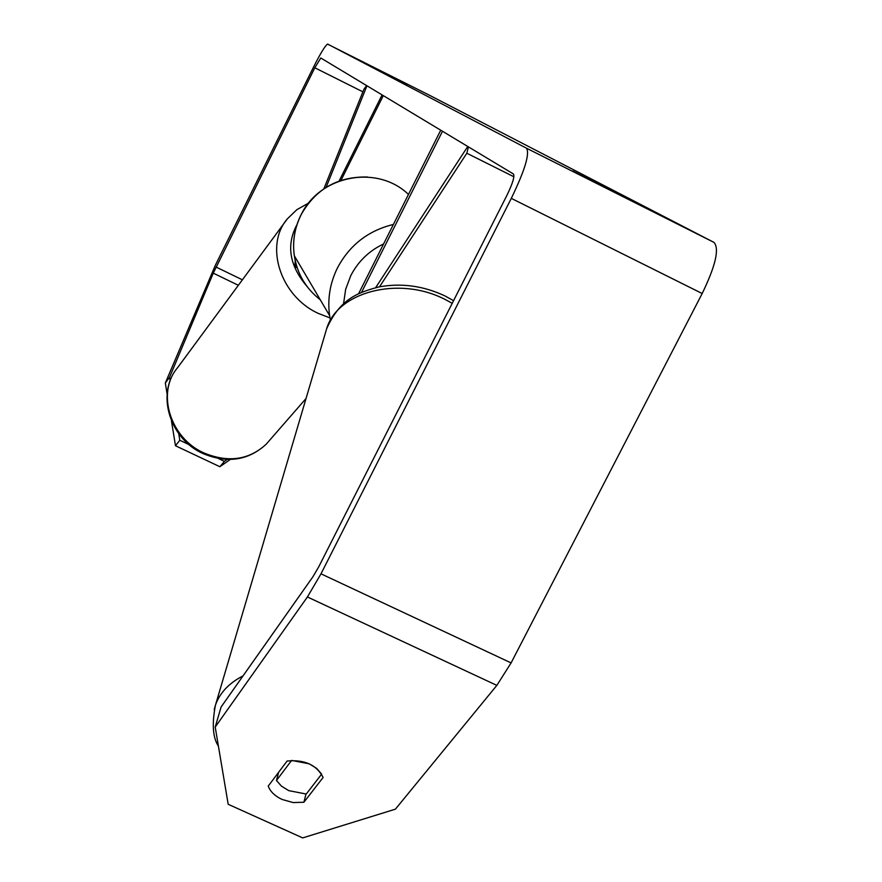 <?xml version="1.0" encoding="UTF-8"?>
<svg xmlns="http://www.w3.org/2000/svg" width="882" height="882" viewBox="0 0 882 882"><rect width="100%" height="100%" fill="white"/><g stroke="black" fill="none" stroke-linecap="round" stroke-linejoin="round"><path stroke-width="1.32" d="M366.614 85.543L363.946 89.214L323.848 188.847M295.216 260.686L294.864 266.662L296.462 265.46M339.118 181.019L382.104 94.87M341.003 180.358L383.306 95.598M366.967 85.752L326.097 187.381M513.875 176.764L466.821 153.236L379.525 286.793M361.532 292.405L442.488 131.253M358.566 293.783L440.735 130.194M468.43 146.864L466.821 153.236M467.758 146.467L375.666 287.642M288.789 790.647L281.49 786.16L276.463 780.504L291.6 760.427L309.273 763.823L316.638 768.387L321.643 774.12L306.263 794.032L288.789 790.647M278.635 772.29L276.463 780.504M167.106 393.967L165.331 383.008L169.576 377.253L213.268 273.144L314.819 67.782L320.783 57.992L513.412 173.963C514.834 176.345 512.663 183.5 506.885 195.418L318.656 566.983L312.878 576.828L221.073 707.033L215.208 727.055L228.184 804.285L302.691 837.9L395.401 809.169L496.842 685.38L307.41 596.971L215.208 727.055M572.705 171.009L625.955 197.7L572.705 171.009M368.544 64.783L407.341 84.286L368.544 64.783M165.331 383.008L215.417 265.14L313.595 66.966C320.464 53.372 325.116 45.754 327.542 44.111L430.03 95.532L714.001 242.407C719.558 248.669 715.622 265.714 702.182 293.53L511.097 662.911L496.842 685.38M327.762 44.133L526.466 148.187C529.972 153.457 524.911 170.182 511.306 198.362L320.993 573.829L307.41 596.971M323.121 777.439L303.904 802.256L293.078 802.565L282.075 799.445C274.842 796.027 270.234 791.573 268.249 786.082L287.102 761.034C304.566 759.402 316.572 764.87 323.121 777.439M305.977 794.043L303.904 802.256M169.576 377.253L170.149 380.77M178.737 433.668L179.807 440.272L175.485 445.752L171.483 421.023M230.301 459.456L219.872 466.721L224.414 461.363L218.416 458.519M189.112 444.671L179.807 440.272M224.414 461.363L227.159 459.445M219.872 466.721L175.485 445.752M243.057 675.866C228.945 683.142 219.75 692.91 215.451 705.159L214.227 709.481M218.416 746.161C212.794 737.738 211.812 724.067 215.451 705.159L326.605 328.876C337.222 291.733 399.039 275.603 445.024 299.417L452.234 303.298M714.001 242.407L526.466 148.187M362.888 91.849L314.819 67.782M242.396 279.815L216.068 267.048M238.349 285.294L213.268 273.144M702.182 293.53L511.306 198.362M511.097 662.911L320.993 573.829M203.841 452.907C228.118 462.951 248.889 460.062 266.132 444.263C248.338 460.536 227.313 463.634 203.058 453.58C169.509 438.916 155.772 393.361 177.547 367.75C156.257 392.446 170.017 438.023 203.841 452.907M329.967 317.906L318.347 313.43C280.388 296.231 264.181 245.538 287.378 218.824L177.547 367.75M296.98 224.59C286.033 245.086 289.373 265.691 307.002 286.418M408.465 194.437C377.264 164.129 319.262 175.309 300.85 215.34C294.566 228.218 292.394 241.69 294.323 255.758C297.245 273.894 305.9 288.568 320.287 299.803M330.375 320.1L329.603 315.602C327.365 299.053 329.967 283.188 337.409 268.018C349.548 245.119 368.202 230.599 393.383 224.458M383.604 243.95C369.062 250.841 358.114 261.425 350.749 275.691L345.645 289.351L343.572 303.717M297.212 267.808L294.864 266.662M326.605 328.876C340 298.711 357.905 292.592 378.841 286.937C401.266 282.835 423.217 285.79 444.682 295.801M445.223 296.065L453.557 300.685M306.021 398.532L266.132 444.263M308.502 203.125L296.881 209.662L287.378 218.824M330.386 320.078L329.603 315.602L294.323 255.758C292.361 241.635 294.522 228.118 300.817 215.23C315.469 189.079 337.718 176.334 367.562 177.017"/></g></svg>
